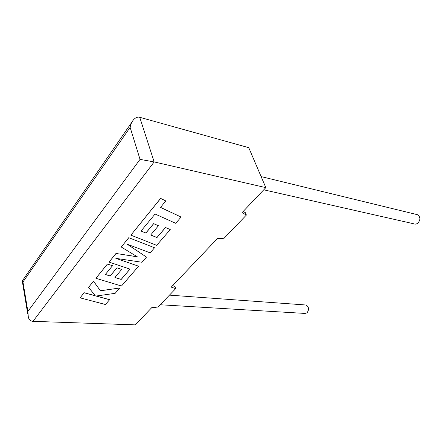 <?xml version="1.0" encoding="UTF-8"?>
<svg xmlns="http://www.w3.org/2000/svg" width="442" height="442" viewBox="0 0 442 442"><rect width="100%" height="100%" fill="white"/><g stroke="black" fill="none" stroke-linecap="round" stroke-linejoin="round"><path stroke-width="0.66" d="M263.752 189.811L413.662 223.762C415.066 224.392 416.458 224.188 417.839 223.138C420.557 219.978 420.535 217.188 417.773 214.779L416.121 214.376M305.461 304.963L306.052 305.008C308.997 306.908 309.317 309.527 307.002 312.864L304.986 313.428L160.203 304.753M265.83 187.629L248.758 147.678L139.727 117.296C137.799 116.721 135.793 117.467 133.711 119.533C131.843 121.738 130.644 124.34 130.13 127.346L22.967 282.002L27.874 311.428L28.343 317.555C29.454 320.025 31.006 321.279 32.995 321.328L135.346 324.876L151.661 307.72L158.021 307.024L175.689 288.637L171.242 287.118L217.309 238.669L224.094 238.249L246.376 215.055L242.05 212.641L265.83 187.629L154.153 161.927L32.995 321.328M172.673 285.615L175.01 286.422L175.689 288.637M243.177 211.458L245.454 212.735L246.376 215.055M22.238 280.863L22.967 282.002M27.874 311.428L140.037 159.38L154.153 161.927L139.727 117.296M181.109 217.05L160.501 207.414L165.811 200.944L160.639 198.441L130.887 235.144L156.656 245.332L170.264 229.591L165.529 227.553L156.971 237.569L150.667 235L158.457 225.74L153.672 223.685L145.882 233.056L141.004 231.039L155.081 214.016L175.695 223.309L181.109 217.05L160.529 207.375M165.811 200.944L160.617 198.381L130.887 235.144M170.264 229.591L165.507 227.492L156.949 237.509L150.7 234.962M158.457 225.74L153.65 223.624L145.866 232.995L141.037 230.995M121.191 279.438L114.92 277.493L121.705 269.427L116.942 267.863L110.168 276.018L105.323 274.488L112.517 265.73L107.445 264.067L95.908 278.294L121.484 286.018L138.606 266.206L115.837 258.343L142.009 262.272L146.484 257.1L127.224 244.216L150.153 252.852L154.551 247.769L128.766 237.68L121.268 247.012L137.379 256.83L115.975 253.459L109.041 262.095L130.003 269.123L121.191 279.438L114.953 277.449M128.782 237.741L121.268 247.012M137.252 256.752L115.975 253.459M115.986 253.526L109.041 262.095M129.954 269.106L121.174 279.383M121.705 269.427L116.931 267.802L110.152 275.957L105.362 274.443M112.517 265.73L107.428 264.007L95.908 278.294M138.606 266.206L116.124 258.388M146.484 257.1L127.395 244.282M154.551 247.769L128.766 237.68M109.622 299.731L96.058 296.041L115.163 293.322L119.771 287.996L100.433 290.803L93.522 281.245L88.599 287.311L95.29 295.808L84.162 292.781L80.068 297.836L105.483 304.516L109.61 299.676L96.19 296.024M80.068 297.836L84.151 292.72L95.234 295.737M119.771 287.996L100.417 290.748L93.505 281.184L88.599 287.311M140.037 159.38L130.13 127.346M417.773 214.779L261.117 176.59M306.052 305.008L169.452 295.129M27.675 313.555L22.36 281.576M22.393 280.764L131.832 122.257"/></g></svg>
